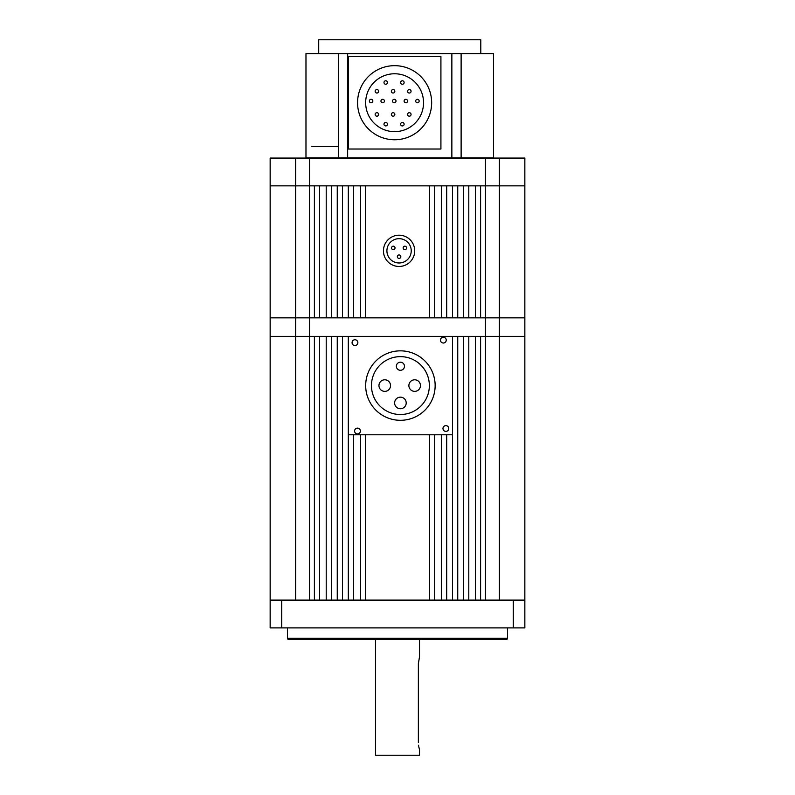 <?xml version="1.0" encoding="UTF-8"?>
<svg xmlns="http://www.w3.org/2000/svg" width="795" height="795" viewBox="0 0 795 795"><rect width="100%" height="100%" fill="white"/><g stroke="black" fill="none" stroke-linecap="round" stroke-linejoin="round"><path stroke-width="1.19" d="M499.379 158.076L499.379 185.861L524.849 185.861L480.597 185.861L480.597 317.851L485.487 317.851L485.487 336.374L270.151 336.374L270.151 158.076L524.849 158.076L524.849 317.851L485.487 317.851L499.379 317.851L499.379 336.374L480.597 336.374L480.597 600.106L485.487 600.106L485.487 336.374L499.379 336.374L499.379 600.106M475.37 185.861L468.792 185.861L468.792 317.851L475.37 317.851L475.37 185.861M463.565 185.861L457.741 185.861L457.741 317.851L463.565 317.851L463.565 185.861M452.514 185.861L446.681 185.861L446.681 317.851L452.514 317.851L452.514 185.861M441.454 185.861L434.607 185.861L434.607 317.851L441.454 317.851L441.454 185.861M429.38 185.861L365.621 185.861L365.621 317.851L429.38 317.851L429.38 185.861M360.393 185.861L353.546 185.861L353.546 317.851L360.393 317.851L360.393 185.861M337.259 185.861L331.435 185.861L331.435 317.851L337.259 317.851L337.259 185.861M326.208 185.861L319.63 185.861L319.63 317.851L326.208 317.851L326.208 185.861M295.621 600.106L295.621 336.374L309.513 336.374L309.513 600.106L314.403 600.106L314.403 336.374L309.513 336.374L309.513 317.851L314.403 317.851L314.403 185.861L270.151 185.861L295.621 185.861L295.621 317.851L270.151 317.851L309.513 317.851L295.621 317.851L295.621 336.374L270.151 336.374L270.151 627.901L524.849 627.901L524.849 336.374L499.379 336.374L524.849 336.374L524.849 317.851L499.379 317.851L499.379 185.861L485.487 185.861L485.487 317.851L309.513 317.851L309.513 158.076M348.319 317.851L342.486 317.851L342.486 185.861L348.319 185.861L348.319 317.851M395.026 247.931A1.739 1.739 0 0 1 393.286 249.66A1.739 1.739 0 0 1 391.547 247.931A1.739 1.739 0 0 1 393.286 246.192A1.739 1.739 0 0 1 395.026 247.931M406.603 247.931A1.739 1.739 0 0 1 404.864 249.66A1.739 1.739 0 0 1 403.135 247.931A1.739 1.739 0 0 1 404.864 246.192A1.739 1.739 0 0 1 406.603 247.931M400.809 256.686A1.739 1.739 0 0 1 399.08 258.415A1.739 1.739 0 0 1 397.341 256.686A1.739 1.739 0 0 1 399.08 254.947A1.739 1.739 0 0 1 400.809 256.686M414.712 250.832A15.632 15.632 0 0 1 399.08 266.464A15.632 15.632 0 0 1 383.448 250.832A15.632 15.632 0 0 1 399.08 235.201A15.632 15.632 0 0 1 414.712 250.832M411.234 250.832A12.154 12.154 0 0 0 399.08 238.669A12.154 12.154 0 0 0 386.917 250.832A12.154 12.154 0 0 0 399.08 262.986A12.154 12.154 0 0 0 411.234 250.832M338.392 146.499L311.829 146.499M295.621 158.076L295.621 185.861L485.487 185.861L485.487 158.076M318.716 53.643L318.716 39.75L480.796 39.75L480.796 53.643M338.392 53.643L493.536 53.643L493.536 157.837L305.976 157.837L305.976 53.643L338.392 53.643L338.392 157.837M461.12 53.643L461.12 157.837M347.654 53.643L347.654 157.837M451.858 53.643L451.858 157.837M431.655 102.714A37.047 37.047 0 0 1 394.608 139.761A37.047 37.047 0 0 1 357.561 102.714A37.047 37.047 0 0 1 394.608 65.667A37.047 37.047 0 0 1 431.655 102.714M365.66 102.714A28.948 28.948 0 0 1 394.608 73.766A28.948 28.948 0 0 1 423.546 102.714A28.948 28.948 0 0 1 394.608 131.652A28.948 28.948 0 0 1 365.66 102.714M387.473 82.521A1.739 1.739 0 0 1 385.734 84.26A1.739 1.739 0 0 1 383.995 82.521A1.739 1.739 0 0 1 385.734 80.782A1.739 1.739 0 0 1 387.473 82.521M404.108 82.521A1.739 1.739 0 0 1 402.369 84.26A1.739 1.739 0 0 1 400.63 82.521A1.739 1.739 0 0 1 402.369 80.782A1.739 1.739 0 0 1 404.108 82.521M378.639 91.296A1.739 1.739 0 0 1 376.9 93.035A1.739 1.739 0 0 1 375.161 91.296A1.739 1.739 0 0 1 376.9 89.557A1.739 1.739 0 0 1 378.639 91.296M394.847 91.296A1.739 1.739 0 0 1 393.108 93.035A1.739 1.739 0 0 1 391.369 91.296A1.739 1.739 0 0 1 393.108 89.557A1.739 1.739 0 0 1 394.847 91.296M411.055 91.296A1.739 1.739 0 0 1 409.316 93.035A1.739 1.739 0 0 1 407.577 91.296A1.739 1.739 0 0 1 409.316 89.557A1.739 1.739 0 0 1 411.055 91.296M372.845 101.045A1.739 1.739 0 0 1 371.106 102.784A1.739 1.739 0 0 1 369.367 101.045A1.739 1.739 0 0 1 371.106 99.305A1.739 1.739 0 0 1 372.845 101.045M384.422 101.045A1.739 1.739 0 0 1 382.683 102.784A1.739 1.739 0 0 1 380.954 101.045A1.739 1.739 0 0 1 382.683 99.305A1.739 1.739 0 0 1 384.422 101.045M395.999 101.045A1.739 1.739 0 0 1 394.26 102.784A1.739 1.739 0 0 1 392.531 101.045A1.739 1.739 0 0 1 394.26 99.305A1.739 1.739 0 0 1 395.999 101.045M407.577 101.045A1.739 1.739 0 0 1 405.838 102.784A1.739 1.739 0 0 1 404.108 101.045A1.739 1.739 0 0 1 405.838 99.305A1.739 1.739 0 0 1 407.577 101.045M419.154 101.045A1.739 1.739 0 0 1 417.415 102.784A1.739 1.739 0 0 1 415.686 101.045A1.739 1.739 0 0 1 417.415 99.305A1.739 1.739 0 0 1 419.154 101.045M378.639 114.45A1.739 1.739 0 0 1 376.9 116.189A1.739 1.739 0 0 1 375.161 114.45A1.739 1.739 0 0 1 376.9 112.711A1.739 1.739 0 0 1 378.639 114.45M394.847 114.45A1.739 1.739 0 0 1 393.108 116.189A1.739 1.739 0 0 1 391.369 114.45A1.739 1.739 0 0 1 393.108 112.711A1.739 1.739 0 0 1 394.847 114.45M411.055 114.45A1.739 1.739 0 0 1 409.316 116.189A1.739 1.739 0 0 1 407.577 114.45A1.739 1.739 0 0 1 409.316 112.711A1.739 1.739 0 0 1 411.055 114.45M404.108 124.199A1.739 1.739 0 0 1 402.369 125.938A1.739 1.739 0 0 1 400.63 124.199A1.739 1.739 0 0 1 402.369 122.46A1.739 1.739 0 0 1 404.108 124.199M387.473 124.199A1.739 1.739 0 0 1 385.734 125.938A1.739 1.739 0 0 1 383.995 124.199A1.739 1.739 0 0 1 385.734 122.46A1.739 1.739 0 0 1 387.473 124.199M348.299 149.023L440.917 149.023L440.917 56.405L348.299 56.405L348.299 149.023M365.68 385.575A34.732 34.732 0 0 1 400.412 350.843A34.732 34.732 0 0 1 435.143 385.575A34.732 34.732 0 0 1 400.412 420.307A34.732 34.732 0 0 1 365.68 385.575M357.849 342.645A2.892 2.892 0 0 1 354.958 345.547A2.892 2.892 0 0 1 352.066 342.645A2.892 2.892 0 0 1 354.958 339.753A2.892 2.892 0 0 1 357.849 342.645M360.383 431.029A2.892 2.892 0 0 1 357.482 433.921A2.892 2.892 0 0 1 354.59 431.029A2.892 2.892 0 0 1 357.482 428.137A2.892 2.892 0 0 1 360.383 431.029M448.758 428.505A2.892 2.892 0 0 1 445.866 431.397A2.892 2.892 0 0 1 442.974 428.505A2.892 2.892 0 0 1 445.866 425.613A2.892 2.892 0 0 1 448.758 428.505M446.234 340.121A2.892 2.892 0 0 1 443.342 343.023A2.892 2.892 0 0 1 440.45 340.121A2.892 2.892 0 0 1 443.342 337.229A2.892 2.892 0 0 1 446.234 340.121M429.36 385.575A28.948 28.948 0 0 1 400.412 414.523A28.948 28.948 0 0 1 371.464 385.575A28.948 28.948 0 0 1 400.412 356.637A28.948 28.948 0 0 1 429.36 385.575M396.357 366.237A4.054 4.054 0 0 1 400.412 362.192A4.054 4.054 0 0 1 404.466 366.237A4.054 4.054 0 0 1 400.412 370.291A4.054 4.054 0 0 1 396.357 366.237M378.957 385.575A5.794 5.794 0 0 1 384.74 379.791A5.794 5.794 0 0 1 390.534 385.575A5.794 5.794 0 0 1 384.74 391.369A5.794 5.794 0 0 1 378.957 385.575M408.878 385.575A5.794 5.794 0 0 1 414.672 379.791A5.794 5.794 0 0 1 420.456 385.575A5.794 5.794 0 0 1 414.672 391.369A5.794 5.794 0 0 1 408.878 385.575M394.628 402.936A5.794 5.794 0 0 1 400.412 397.152A5.794 5.794 0 0 1 406.205 402.936A5.794 5.794 0 0 1 400.412 408.729A5.794 5.794 0 0 1 394.628 402.936M452.514 336.374L452.514 434.786L348.309 434.786L348.319 600.106L342.486 600.106L342.486 336.374L348.309 336.374L348.309 434.786M375.498 639.478L375.498 755.25L419.502 755.25L419.502 749.456M418.548 745.213L418.717 746.306M418.905 747.26L419.333 748.93M418.369 742.51C419.601 751.474 419.601 751.474 418.369 742.51L418.369 663.785L419.502 656.839L419.502 639.478M418.538 661.172L418.369 663.785M463.565 336.374L457.741 336.374L457.741 600.106L463.565 600.106L463.565 336.374M475.37 336.374L468.792 336.374L468.792 600.106L475.37 600.106L475.37 336.374M326.208 336.374L319.63 336.374L319.63 600.106L326.208 600.106L326.208 336.374M337.259 336.374L331.435 336.374L331.435 600.106L337.259 600.106L337.259 336.374M429.38 434.786L429.38 600.106L365.621 600.106L365.621 434.786M360.393 434.786L360.393 600.106L353.546 600.106L353.546 434.786M452.514 434.786L452.514 600.106L446.681 600.106L446.681 434.786M441.454 434.786L441.454 600.106L434.607 600.106L434.607 434.786M287.512 638.315L507.488 638.315A1.163 1.163 0 0 1 506.326 639.478L288.674 639.478A1.163 1.163 0 0 1 287.512 638.315L287.512 627.901M330.352 639.478A1.163 1.163 0 0 1 329.19 638.315M507.488 638.315L507.488 627.901M281.728 627.901L281.728 600.106L270.151 600.106M524.849 600.106L513.272 600.106L513.272 627.901M281.728 600.106L513.272 600.106"/></g></svg>
